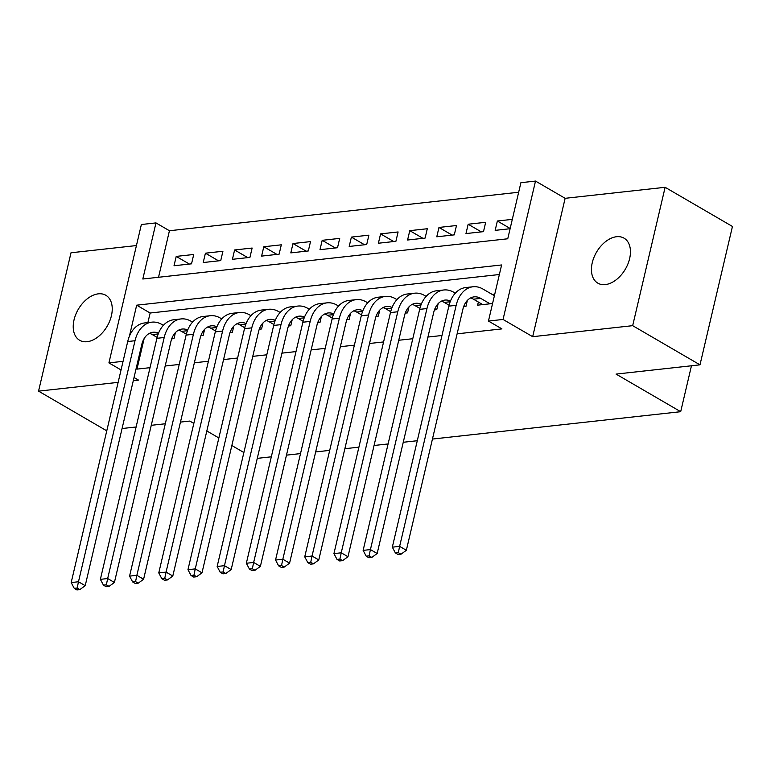 <?xml version="1.0" encoding="UTF-8"?>
<svg xmlns="http://www.w3.org/2000/svg" width="771" height="771" viewBox="0 0 771 771"><rect width="100%" height="100%" fill="white"/><g stroke="black" fill="none" stroke-linecap="round" stroke-linejoin="round"><path stroke-width="1.16" d="M616.559 236.726A26.031 16.731 -59.8 0 0 593.949 257.408A26.031 16.731 -59.8 0 0 597.853 283.159A26.031 16.731 -59.8 0 0 605.331 284.595A26.031 16.731 -59.8 0 0 627.931 263.923A26.031 16.731 -59.8 0 0 624.038 238.162A26.031 16.731 -59.8 0 0 616.559 236.726M98.341 293.838A26.031 16.731 -59.8 0 0 75.741 314.51A26.031 16.731 -59.8 0 0 79.635 340.271A26.031 16.731 -59.8 0 0 87.113 341.707A26.031 16.731 -59.8 0 0 109.723 321.035A26.031 16.731 -59.8 0 0 105.82 295.274A26.031 16.731 -59.8 0 0 98.341 293.838M123.071 361.329L108.923 362.89L141.372 224.515L155.973 222.906L142.818 279.006L507.752 238.779L520.907 182.688L535.508 181.079L503.049 319.454L488.457 321.054L501.613 264.964L136.679 305.181L129.374 336.32M565.133 198.311L532.674 336.686L632.673 325.67L699.991 364.837L732.45 226.462L665.122 187.295L565.133 198.311L535.508 181.079M136.438 245.554L71.009 252.772L38.55 391.138L118.136 382.368M518.671 192.249L169.437 230.741L155.973 222.906M632.673 325.67L665.122 187.295M106.918 430.199L105.878 430.314L38.55 391.138M478.357 302.049L477.625 305.162L492.573 303.514M463.641 306.704L465.944 306.444L467.361 300.43M434.449 309.913L436.752 309.663L438.159 303.649M405.247 313.132L407.56 312.881L408.967 306.858M376.055 316.351L378.359 316.1L379.775 310.077M346.863 319.57L349.167 319.319L350.583 313.296M317.662 322.789L319.975 322.529L321.382 316.515M288.47 326.008L290.773 325.748L292.19 319.734M259.278 329.217L261.581 328.966L262.998 322.953M230.076 332.436L232.389 332.185L233.796 326.162M200.884 335.655L203.187 335.404L204.604 329.381M189.377 264.058L176.212 256.406L193.733 254.478L191.536 263.827L174.024 265.754L176.212 256.406M218.569 260.849L205.414 253.187L222.925 251.259L220.737 260.608L203.216 262.535L205.414 253.187M247.77 257.63L234.606 249.968L252.127 248.04L249.929 257.389L232.418 259.316L234.606 249.968M276.962 254.411L263.798 246.749L281.319 244.821L279.121 254.17L261.61 256.097L263.798 246.749M306.154 251.192L292.999 243.53L310.511 241.602L308.323 250.951L290.802 252.888L292.999 243.53M335.356 247.973L322.191 240.321L339.712 238.384L337.515 247.732L319.994 249.669L322.191 240.321M364.548 244.754L351.383 237.102L368.904 235.165L366.707 244.523L349.196 246.45L351.383 237.102M393.74 241.535L380.585 233.883L398.096 231.955L395.909 241.304L378.388 243.231L380.585 233.883M422.942 238.326L409.777 230.664L427.298 228.736L425.1 238.085L407.58 240.012L409.777 230.664M452.134 235.107L438.969 227.445L456.49 225.518L454.292 234.866L436.781 236.793L438.969 227.445M481.326 231.888L468.17 224.226L485.682 222.299L483.494 231.647L465.973 233.574L468.17 224.226M169.437 230.741L158.527 277.271M512.31 219.369L497.362 221.007L495.165 230.365L510.113 228.717M144.148 338.565L136.978 369.116L150.017 367.671M165.177 366.003L179.219 364.461M194.369 362.784L208.411 361.242M223.561 359.565L237.603 358.023M252.763 356.356L266.805 354.805M281.955 353.137L295.997 351.586M311.147 349.918L325.189 348.367M340.348 346.699L354.39 345.157M369.54 343.48L383.582 341.939M398.732 340.262L412.774 338.72M427.934 337.052L441.976 335.501M457.126 333.833L501.921 328.889L488.457 321.054M499.367 274.524L150.143 313.016L147.897 322.586M171.692 338.874L173.995 338.623L175.412 332.6M494.76 294.165L492.226 294.445M699.991 364.837L616.058 374.089L680.687 411.695L691.462 365.782M680.687 411.695L432.444 439.056M417.294 440.723L403.252 442.275M388.092 443.942L374.051 445.493M358.9 447.161L344.859 448.712M329.709 450.38L315.667 451.922M300.517 453.599L286.475 455.141M271.315 456.817L257.273 458.36M532.674 336.686L503.049 319.454M136.978 369.116L136.12 368.615M133.287 380.701L138.539 380.122L134.038 377.501M121.047 369.945L108.923 362.89M193.829 423.404L189.811 421.062L180.462 422.094M165.302 423.771L151.261 425.313M136.11 426.98L122.069 428.531M206.821 430.96L218.858 437.967M231.849 445.522L243.877 452.529M150.143 313.016L136.679 305.181M510.171 228.467L497.362 221.007M157.139 337.399L152.301 334.585A20.335 14.071 83.7 0 0 149.41 333.361M74.247 588.36L76.946 589.921L79.866 589.603L77.167 588.032L74.247 588.36L71.183 582.558L78.478 581.758L135.012 340.724A30.503 21.106 -96.3 0 1 151.868 322.153A30.503 21.106 -96.3 0 1 161.794 324.427L163.365 325.343M158.518 333.217A20.335 14.071 83.7 0 0 152.986 332.262A20.335 14.071 83.7 0 0 141.748 344.637L85.215 585.671L79.866 589.603M71.183 582.558L127.716 341.524A30.503 21.106 -96.3 0 1 144.572 322.953L151.868 322.153M77.167 588.032L78.478 581.758L85.215 585.671M172.049 338.835L172.492 336.937M186.331 334.18L181.493 331.366A20.335 14.071 83.7 0 0 178.602 330.142M103.449 585.141L106.138 586.702L109.058 586.384L106.359 584.823L103.449 585.141L100.375 579.349L107.67 578.539L164.204 337.505A30.503 21.106 -96.3 0 1 181.06 318.934A30.503 21.106 -96.3 0 1 190.986 321.208L192.557 322.124M187.71 329.998A20.335 14.071 83.7 0 0 182.178 329.044A20.335 14.071 83.7 0 0 170.94 341.428L114.407 582.462L109.058 586.384M100.375 579.349L156.908 338.315A30.503 21.106 -96.3 0 1 173.764 319.743L181.06 318.934M106.359 584.823L107.67 578.539L114.407 582.462M201.241 335.616L201.694 333.718M215.523 330.961L210.685 328.147A20.335 14.071 83.7 0 0 207.804 326.933M132.641 581.922L135.33 583.493L138.25 583.165L135.561 581.604L132.641 581.922L129.567 576.13L136.872 575.32L193.405 334.286A30.503 21.106 -96.3 0 1 210.261 315.715A30.503 21.106 -96.3 0 1 220.178 317.989L221.749 318.905M216.911 326.779A20.335 14.071 83.7 0 0 211.37 325.825A20.335 14.071 83.7 0 0 200.132 338.209L143.599 579.243L138.25 583.165M129.567 576.13L186.1 335.096A30.503 21.106 -96.3 0 1 202.956 316.524L210.261 315.715M135.561 581.604L136.872 575.32L143.599 579.243M230.442 332.397L230.886 330.499M244.725 327.742L239.887 324.928A20.335 14.071 83.7 0 0 236.996 323.714M161.833 578.703L164.531 580.274L167.452 579.946L164.753 578.385L161.833 578.703L158.768 572.911L166.064 572.101L222.597 331.067A30.503 21.106 -96.3 0 1 239.453 312.496A30.503 21.106 -96.3 0 1 249.37 314.77L250.951 315.686M246.103 323.56A20.335 14.071 83.7 0 0 240.571 322.606A20.335 14.071 83.7 0 0 229.334 334.99L172.8 576.024L167.452 579.946M158.768 572.911L215.302 331.877A30.503 21.106 -96.3 0 1 232.158 313.305L239.453 312.496M164.753 578.385L166.064 572.101L172.8 576.024M259.634 329.178L260.078 327.28M273.917 324.524L269.079 321.709A20.335 14.071 83.7 0 0 266.188 320.495M191.035 575.484L193.723 577.055L196.644 576.737L193.945 575.166L191.035 575.484L187.96 569.692L195.256 568.892L251.789 327.858A30.503 21.106 -96.3 0 1 268.645 309.287A30.503 21.106 -96.3 0 1 278.572 311.561L280.143 312.477M275.295 320.35A20.335 14.071 83.7 0 0 269.763 319.387A20.335 14.071 83.7 0 0 258.526 331.771L201.992 572.805L196.644 576.737M187.96 569.692L244.494 328.658A30.503 21.106 -96.3 0 1 261.35 310.087L268.645 309.287M193.945 575.166L195.256 568.892L201.992 572.805M288.826 325.969L289.27 324.071M303.109 321.305L298.271 318.49A20.335 14.071 83.7 0 0 295.389 317.276M220.227 572.265L222.915 573.836L225.836 573.518L223.147 571.947L220.227 572.265L217.152 566.473L224.457 565.673L280.991 324.639A30.503 21.106 -96.3 0 1 297.847 306.068A30.503 21.106 -96.3 0 1 307.764 308.342L309.335 309.258M304.497 317.132A20.335 14.071 83.7 0 0 298.955 316.177A20.335 14.071 83.7 0 0 287.718 328.552L231.184 569.586L225.836 573.518M217.152 566.473L273.686 325.439A30.503 21.106 -96.3 0 1 290.542 306.868L297.847 306.068M223.147 571.947L224.457 565.673L231.184 569.586M318.028 322.75L318.471 320.852M332.311 318.095L327.473 315.281A20.335 14.071 83.7 0 0 324.581 314.057M249.419 569.056L252.117 570.617L255.028 570.299L252.339 568.728L249.419 569.056L246.354 563.254L253.649 562.454L310.183 321.42A30.503 21.106 -96.3 0 1 327.039 302.849A30.503 21.106 -96.3 0 1 336.956 305.123L338.536 306.039M333.689 313.913A20.335 14.071 83.7 0 0 328.157 312.959A20.335 14.071 83.7 0 0 316.92 325.333L260.386 566.367L255.028 570.299M246.354 563.254L302.887 322.22A30.503 21.106 -96.3 0 1 319.743 303.649L327.039 302.849M252.339 568.728L253.649 562.454L260.386 566.367M347.22 319.531L347.663 317.633M361.503 314.876L356.665 312.062A20.335 14.071 83.7 0 0 353.773 310.838M278.61 565.837L281.309 567.398L284.229 567.08L281.531 565.509L278.61 565.837L275.546 560.035L282.841 559.235L339.375 318.201A30.503 21.106 -96.3 0 1 356.231 299.63A30.503 21.106 -96.3 0 1 366.158 301.904L367.728 302.82M362.881 310.694A20.335 14.071 83.7 0 0 357.349 309.74A20.335 14.071 83.7 0 0 346.112 322.124L289.578 563.148L284.229 567.08M275.546 560.035L332.079 319.001A30.503 21.106 -96.3 0 1 348.935 300.439L356.231 299.63M281.531 565.509L282.841 559.235L289.578 563.148M376.412 316.312L376.855 314.414M390.695 311.657L385.857 308.843A20.335 14.071 83.7 0 0 382.975 307.619M307.812 562.618L310.501 564.189L313.421 563.861L310.732 562.3L307.812 562.618L304.738 556.826L312.043 556.016L368.577 314.982A30.503 21.106 -96.3 0 1 385.433 296.411A30.503 21.106 -96.3 0 1 395.35 298.685L396.92 299.601M392.082 307.475A20.335 14.071 83.7 0 0 386.541 306.521A20.335 14.071 83.7 0 0 375.304 318.905L318.77 559.939L313.421 563.861M304.738 556.826L361.271 315.792A30.503 21.106 -96.3 0 1 378.127 297.22L385.433 296.411M310.732 562.3L312.043 556.016L318.77 559.939M405.613 313.093L406.057 311.195M419.896 308.439L415.049 305.624A20.335 14.071 83.7 0 0 412.167 304.41M337.004 559.399L339.703 560.97L342.613 560.642L339.924 559.081L337.004 559.399L333.939 553.607L341.235 552.797L397.769 311.763A30.503 21.106 -96.3 0 1 414.625 293.192A30.503 21.106 -96.3 0 1 424.542 295.466L426.122 296.382M421.274 304.256A20.335 14.071 83.7 0 0 415.742 303.302A20.335 14.071 83.7 0 0 404.505 315.686L347.972 556.72L342.613 560.642M333.939 553.607L390.473 312.573A30.503 21.106 -96.3 0 1 407.329 294.002L414.625 293.192M339.924 559.081L341.235 552.797L347.972 556.72M434.805 309.875L435.249 307.976M449.088 305.22L444.25 302.405A20.335 14.071 83.7 0 0 441.359 301.191M366.196 556.18L368.895 557.751L371.815 557.423L369.116 555.862L366.196 556.18L363.131 550.388L370.427 549.578L426.961 308.545A30.503 21.106 -96.3 0 1 443.817 289.983A30.503 21.106 -96.3 0 1 453.743 292.257L455.314 293.173M450.466 301.037A20.335 14.071 83.7 0 0 444.934 300.083A20.335 14.071 83.7 0 0 433.697 312.467L377.164 553.501L371.815 557.423M363.131 550.388L419.665 309.354A30.503 21.106 -96.3 0 1 436.521 290.783L443.817 289.983M369.116 555.862L370.427 549.578L377.164 553.501M463.997 306.656L464.441 304.757M490.028 303.793L480.738 298.387A20.335 14.071 83.7 0 0 474.126 296.864A20.335 14.071 83.7 0 0 462.889 309.248L406.356 550.282L401.007 554.214L398.318 552.643L395.398 552.961L398.087 554.532L401.007 554.214M482.733 304.593L473.442 299.187A20.335 14.071 83.7 0 0 470.561 297.972M395.398 552.961L392.323 547.169L399.629 546.369L456.162 305.335A30.503 21.106 -96.3 0 1 473.018 286.764A30.503 21.106 -96.3 0 1 482.935 289.038L494.404 295.707M392.323 547.169L448.857 306.135A30.503 21.106 -96.3 0 1 465.713 287.564L473.018 286.764M398.318 552.643L399.629 546.369L406.356 550.282M152.301 334.585L158.238 333.93M127.716 341.524L135.012 340.724M181.493 331.366L187.44 330.711M156.908 338.315L164.204 337.505M210.685 328.147L216.632 327.492M186.1 335.096L193.405 334.286M239.887 324.928L245.824 324.273M215.302 331.877L222.597 331.067M269.079 321.709L275.016 321.054M244.494 328.658L251.789 327.858M298.271 318.49L304.217 317.835M273.686 325.439L280.991 324.639M327.473 315.281L333.409 314.626M302.887 322.22L310.183 321.42M356.665 312.062L362.601 311.407M332.079 319.001L339.375 318.201M385.857 308.843L391.803 308.188M361.271 315.792L368.577 314.982M415.049 305.624L420.995 304.969M390.473 312.573L397.769 311.763M444.25 302.405L450.187 301.75M419.665 309.354L426.961 308.545M473.442 299.187L480.738 298.387M448.857 306.135L456.162 305.335"/></g></svg>
